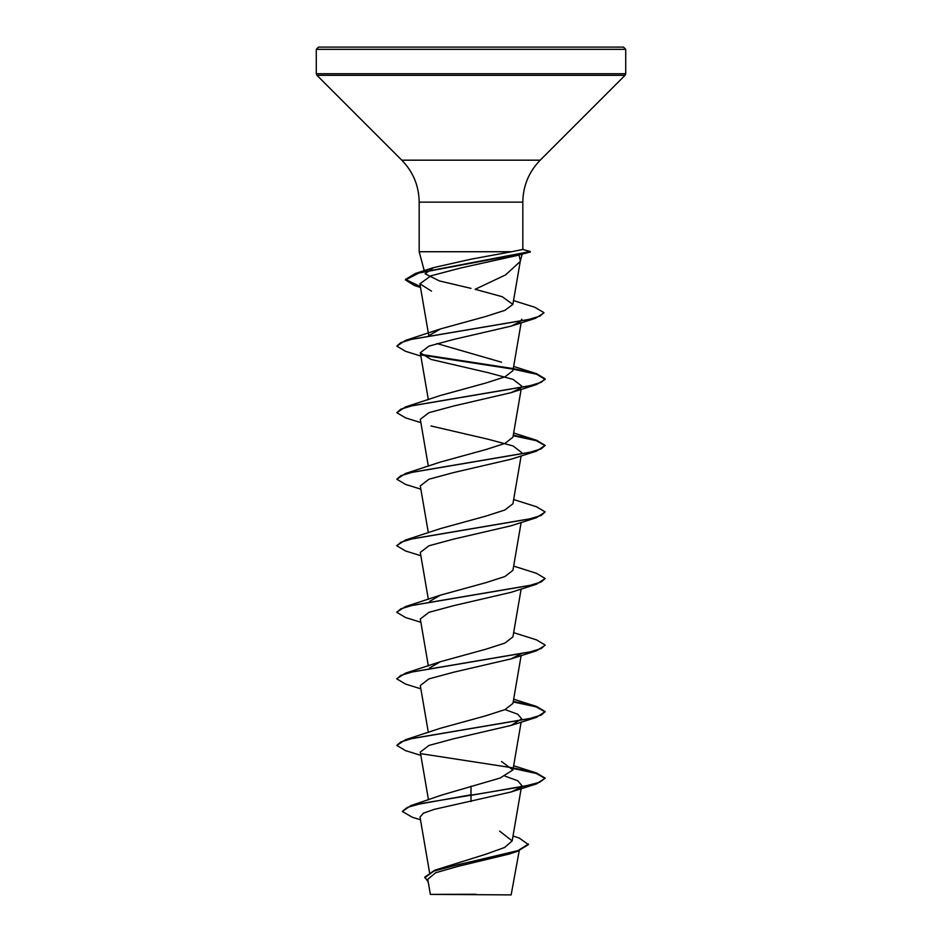 <?xml version="1.0" encoding="UTF-8"?>
<svg xmlns="http://www.w3.org/2000/svg" width="942" height="942" viewBox="0 0 942 942"><rect width="100%" height="100%" fill="white"/><g stroke="black" fill="none" stroke-linecap="round" stroke-linejoin="round"><path stroke-width="1.41" d="M513.025 835.978L519.266 838.074L528.438 844.609L517.323 851.368L509.01 854.088L457.8 866.404L435.557 872.787L427.762 879.298L430.353 894.382L511.141 894.9L519.219 850.744M467.974 894.429L430.376 894.382L476.11 894.264M471 47.1L623.498 47.1L625.723 49.325L316.276 49.325L318.502 47.1L471 47.1M521.986 254.187L530.275 252.056L530.075 251.467L519.03 255.07L520.361 260.769L512.872 304.419L502.274 296.73L475.145 289.3L505.583 274.899L520.208 261.476M471 288.37L439.349 280.916L425.089 273.781L433.52 267.622L471 259.191L511.612 251.738L419.178 251.738L419.178 202.141L522.822 202.141C523.057 185.857 528.851 171.868 540.202 160.175L625.076 75.301L625.723 73.735L625.723 49.325M522.645 249.465L511.612 251.738M528.438 844.056L517.947 850.614L434.545 870.302L486.484 854.017L504.618 847.459L512.177 840.9L499.613 831.115M471 786.158L471 794.789L410.83 805.622L441.869 795.024L500.025 778.068L512.919 769.979L501.544 761.525M420.862 755.39L405.531 750.621L396.817 745.428L405.531 739.694L440.456 728.248L485.636 715.838L504.936 709.632L512.931 703.427L521.138 655.561M429.599 667.96L440.456 661.696L485.625 649.285L504.924 643.08L512.931 636.874L521.138 589.009M429.599 601.408L440.456 595.144L485.625 582.733L504.924 576.539L512.931 570.322L521.138 522.457M396.841 545.5L405.531 540.037L440.456 528.592L485.625 516.181L504.936 509.975L512.931 503.77L521.138 455.904M420.862 489.181L405.531 484.412L396.817 479.219L405.531 473.485L440.456 462.039L485.625 449.628L504.936 443.423L512.931 437.218L521.138 389.352M420.862 422.628L405.531 417.859L396.817 412.678L405.531 406.932L440.456 395.487L485.625 383.076L504.936 376.871L512.931 370.665L521.138 322.8M501.533 362.211L436.97 343.547M429.599 335.199L440.456 328.935L485.589 316.536L504.888 310.342L512.872 304.419M519.03 255.07L461.215 267.869L430.93 275.818L419.873 283.801L431.507 291.125M521.762 319.173L520.62 321.163M519.843 321.87L511.023 326.144L453.632 339.461L428.916 346.126L420.297 352.779L430.977 359.408L488.368 372.738L513.084 379.402L521.703 386.055L520.844 387.68M520.102 388.375L511.023 392.684L453.679 406.002L428.951 412.667L420.297 419.331L428.351 466.266M430.977 425.961L488.356 439.29L513.096 445.955L521.703 452.607M396.817 479.219L400.856 475.71L412.537 472.201L536.469 451.136L511.023 459.237L453.632 472.566L428.928 479.219L420.297 485.884L428.351 532.819M420.862 555.733L405.531 550.964L396.817 545.783L400.856 542.262L412.537 538.753L536.469 517.688L511.023 525.801L453.655 539.118L428.916 545.783L420.297 552.436L428.351 599.371M420.862 622.285L405.531 617.516L396.817 612.335L400.856 608.815L412.537 605.306L536.469 584.24L511.023 592.341L453.679 605.659L428.951 612.324L420.297 618.988L428.351 665.923M520.832 653.889L511.023 658.894L453.644 672.223L428.916 678.888L420.297 685.541L428.351 732.476M505.03 709.585L517.723 714.201L521.703 718.817L511.023 725.446L453.679 738.764L428.928 745.44L420.297 752.093L428.492 799.852M505.03 776.137L517.735 780.753L521.703 785.369L520.844 786.994M520.114 787.689L511.023 791.998L434.333 809.343L423.405 813.193L420.014 817.032L429.517 872.41M410.83 805.622L402.34 811.439L412.184 817.22L420.485 819.787M434.545 870.302L424.76 877.167L428.198 881.853M471 801.63L471 795.354L536.469 783.897L545.183 778.151L539.542 782.319L523.458 786.476L421.804 803.396L407.321 807.412L402.34 811.439M517.323 851.368L458.436 864.544L433.803 871.138L424.76 877.72M443.399 47.1L450.818 47.1M426.043 47.1L390.459 47.1M545.183 778.151L536.469 772.97L513.272 767.942M512.401 767.789L421.168 753.718M405.531 739.694L529.463 718.628L541.144 715.119L545.183 711.599L536.469 706.418L513.272 701.39M396.841 678.605L405.531 673.141L529.463 652.076L541.144 648.567L545.183 645.046L536.469 639.865L513.649 632.647M396.841 612.053L405.531 606.589L529.463 585.524L541.144 582.015L545.183 578.506L536.469 573.313L513.649 566.095M405.531 540.037L529.463 518.971L541.144 515.462L545.183 511.942L536.469 506.761L513.649 499.543M405.531 473.485L529.463 452.419L541.144 448.91L545.183 445.389L536.469 440.208L513.272 435.18M405.531 406.932L529.463 385.867L541.144 382.358L545.183 378.837L536.469 373.656L513.272 368.628M512.413 368.475L421.168 354.404M420.862 356.076L405.531 351.307L396.817 346.126L405.531 340.38L528.332 319.573L540.025 316.1L543.934 312.638L534.726 307.233L513.531 300.58M420.356 286.603L405.507 279.397L415.434 273.463L530.275 251.502M545.159 778.433L536.245 773.453L513.178 768.484M396.817 745.428L400.856 741.919L412.537 738.41L536.469 717.345L545.183 711.599M545.159 711.881L536.245 706.9L513.178 701.931M420.862 688.837L405.531 684.069L396.817 678.888L400.856 675.367L412.537 671.858L536.469 650.792L545.159 645.329M536.469 584.24L545.183 578.506M536.469 517.688L545.183 511.942M536.469 451.136L545.183 445.389M545.159 445.672L536.245 440.691L513.178 435.722M396.817 412.678L400.856 409.158L412.537 405.649L536.469 384.583L545.183 379.402L536.693 374.28L513.178 369.17M512.731 369.087L421.898 355.099M396.817 346.126L400.786 342.641L412.243 339.167L535.527 318.29L543.911 312.909M420.497 287.451L414.445 285.508L405.507 279.951L418.907 273.015L529.946 252.185M419.178 202.141C418.943 185.857 413.149 171.868 401.798 160.175L316.924 75.301L316.276 73.735L625.723 73.735M316.924 75.301L625.076 75.301M401.798 160.175L540.202 160.175M522.822 202.141L522.822 249.5L530.075 251.467M520.302 261.122L522.127 254.293M424.501 271.602L419.178 251.738M512.177 840.9L521.35 787.441M521.444 786.876L521.703 785.369M512.931 769.979L521.138 722.114M428.351 399.714L420.297 352.779M428.728 335.352L419.873 283.801M316.276 73.735L316.276 49.325M522.786 249.477L530.252 251.479M433.52 267.622L415.434 273.463M513.649 765.752L536.469 772.97M513.649 699.199L536.469 706.418M440.456 661.696L405.531 673.141M440.456 595.144L405.531 606.589M513.649 432.99L536.469 440.208M513.649 366.438L536.469 373.656M440.456 328.935L405.531 340.38M511.023 326.144L535.527 318.29M511.023 392.684L536.469 384.583M511.023 658.905L536.469 650.792M511.023 725.446L536.469 717.345M511.023 791.998L536.469 783.897"/></g></svg>
